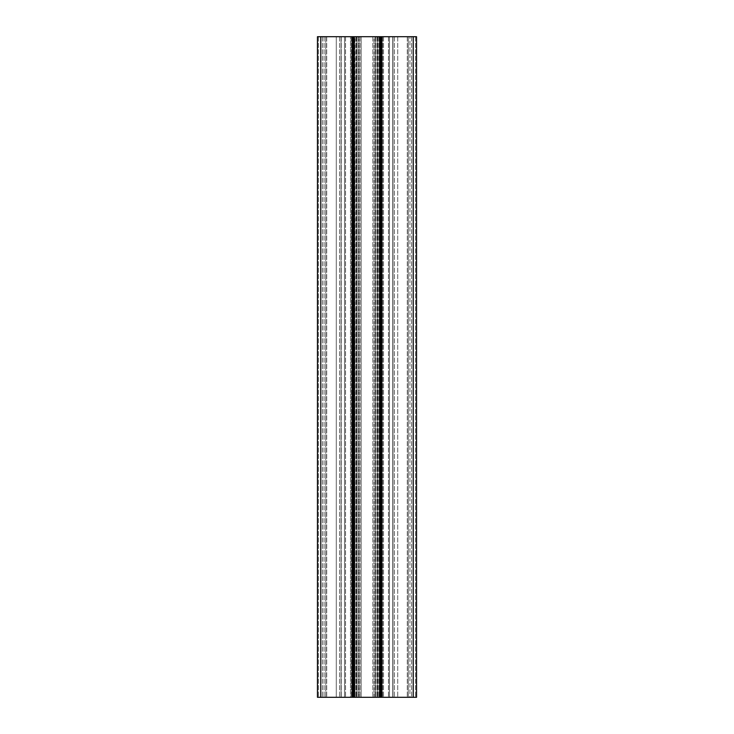 <?xml version="1.0" encoding="UTF-8"?>
<svg xmlns="http://www.w3.org/2000/svg" width="734" height="734" viewBox="0 0 734 734"><rect width="100%" height="100%" fill="white"/><g stroke="black" fill="none" stroke-linecap="round" stroke-linejoin="round"><path stroke-width="0.55" stroke-dasharray="3.67 2.75" d="M353.127 697.3L353.127 36.7L353.127 697.3L353.127 36.7L320.758 36.7L320.758 697.3L320.758 36.7L320.758 697.3L317.455 697.3L325.712 697.3L325.712 36.7L325.712 697.3L350.485 697.3L350.485 36.7L350.485 697.3L341.035 697.3L341.035 36.7L341.035 697.3L325.712 697.3L325.712 36.7L325.712 697.3L317.455 697.3L317.455 36.7L317.455 697.3L317.455 36.7L350.485 36.7L317.455 36.7L341.237 36.7L320.758 36.7L336.282 36.7L336.282 697.3L320.758 697.3L341.237 697.3L336.282 697.3L336.282 36.7L341.237 36.7L341.237 697.3L341.237 36.7L320.758 36.7L320.758 697.3L416.545 697.3L415.554 697.3L416.545 697.3L416.545 36.7L415.554 36.7L416.545 36.7L416.545 697.3L416.545 36.7L413.242 36.7L413.242 697.3L413.242 36.7L392.763 36.7L392.763 697.3L392.763 36.7L413.242 36.7L413.242 697.3L413.242 36.7L392.763 36.7L392.763 697.3L392.763 36.7L413.242 36.7L413.242 697.3M341.237 36.7L341.237 697.3L341.237 36.7M354.907 697.3L356.32 697.3L354.907 697.3L354.614 36.7L354.614 697.3L354.614 36.7L356.192 36.7L354.614 36.7L354.614 697.3L354.614 36.7L356.32 36.7L354.907 36.7L354.907 697.3M357.018 697.3L358.293 697.3L357.018 697.3L357.018 36.7L356.32 36.7L358.293 36.7L357.018 36.7L357.018 697.3M358.99 697.3L359.99 697.3L358.99 697.3L358.99 36.7L358.293 36.7L359.99 36.7L358.99 36.7L358.99 697.3M361.156 36.7L372.844 36.7L361.156 36.7L361.156 697.3L359.99 697.3L372.844 697.3L361.156 697.3L361.156 36.7M374.01 36.7L372.844 36.7L375.01 36.7L374.01 36.7L374.01 697.3L372.844 697.3L375.01 697.3L374.01 697.3L374.01 36.7M375.707 697.3L376.982 697.3L375.707 697.3L375.707 36.7L375.01 36.7L376.982 36.7L375.707 36.7L375.707 697.3M377.68 697.3L379.093 697.3L377.68 697.3L377.68 36.7L376.982 36.7L379.093 36.7L377.68 36.7L377.68 697.3M379.386 36.7L379.386 697.3L377.808 697.3L379.386 697.3L379.386 36.7L377.808 36.7L379.386 36.7L379.386 697.3M353.127 36.7L344.54 36.7L344.54 697.3L344.54 36.7L344.54 697.3L344.54 36.7L389.46 36.7L380.873 36.7L389.46 36.7L389.46 697.3L389.46 36.7L389.46 697.3L389.46 36.7L380.873 36.7L380.873 697.3L380.873 36.7L413.242 36.7M351.476 36.7L345.531 36.7L351.476 36.7L351.476 697.3L351.476 36.7M409.939 36.7L415.554 36.7L408.287 36.7L409.939 36.7L409.939 697.3L415.554 697.3L408.287 697.3L409.939 697.3L409.939 36.7M408.287 36.7L408.287 697.3L407.297 697.3L408.287 697.3L408.287 36.7L408.287 697.3L408.287 36.7L407.297 36.7L408.287 36.7L408.287 697.3L408.287 36.7M392.965 36.7L407.297 36.7L392.965 36.7L392.965 697.3L407.297 697.3L383.515 697.3L392.965 697.3L392.965 36.7L383.515 36.7L392.965 36.7M383.515 36.7L383.515 697.3L383.515 36.7M380.873 36.7L380.873 697.3M380.01 36.7L380.01 697.3M353.99 36.7L353.99 697.3M322.409 36.7L322.409 697.3L322.409 36.7M325.712 36.7L325.712 697.3L325.712 36.7M339.585 36.7L339.585 697.3L339.585 36.7M397.718 36.7L397.718 697.3L397.718 36.7M411.591 36.7L411.591 697.3L411.591 36.7M394.415 36.7L394.415 697.3L394.415 36.7M355.907 36.7L355.907 697.3L355.907 36.7M356.082 36.7L356.082 697.3L356.082 36.7M356.32 36.7L356.32 697.3L356.32 36.7M358.293 36.7L358.293 697.3L358.293 36.7M359.99 36.7L359.99 697.3L359.99 36.7M372.844 36.7L372.844 697.3L372.844 36.7M375.01 36.7L375.01 697.3L375.01 36.7M376.982 36.7L376.982 697.3L376.982 36.7M379.093 36.7L379.093 697.3L379.093 36.7M378.093 36.7L378.093 697.3L378.093 36.7M377.918 36.7L377.918 697.3L377.918 36.7M345.531 36.7L345.531 697.3L345.531 36.7M352.137 36.7L352.137 697.3M320.758 36.7L320.758 697.3M318.446 36.7L318.446 697.3L318.446 36.7M324.061 36.7L324.061 697.3L324.061 36.7M326.703 36.7L326.703 697.3L326.703 36.7M388.469 36.7L388.469 697.3L388.469 36.7M382.524 36.7L382.524 697.3L382.524 36.7M415.554 36.7L415.554 697.3L415.554 36.7M407.297 36.7L407.297 697.3L407.297 36.7M381.863 36.7L381.863 697.3M356.192 36.7L356.192 697.3L356.192 36.7M354.614 36.7L354.614 697.3M377.808 36.7L377.808 697.3L377.808 36.7"/><path stroke-width="1.1" d="M317.455 36.7L317.455 697.3L353.127 697.3L353.127 36.7L317.455 36.7M413.242 36.7L413.242 697.3L416.545 697.3L416.545 36.7L353.127 36.7M353.99 36.7L353.99 697.3L353.127 697.3M380.01 36.7L380.01 697.3L353.99 697.3M380.873 36.7L380.873 697.3L380.01 697.3M413.242 697.3L380.873 697.3M320.758 36.7L320.758 697.3M352.137 36.7L352.137 697.3M381.863 36.7L381.863 697.3"/></g></svg>
